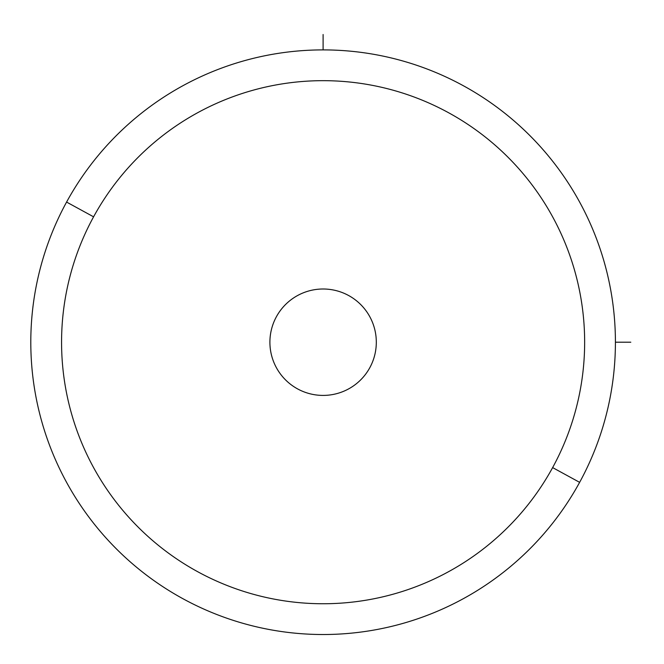 <?xml version="1.0" encoding="UTF-8"?>
<svg xmlns="http://www.w3.org/2000/svg" width="664" height="664" viewBox="0 0 664 664"><rect width="100%" height="100%" fill="white"/><g stroke="black" fill="none" stroke-linecap="round" stroke-linejoin="round"><path stroke-width="1" d="M66.583 202.072A292.309 292.309 0 0 0 182.965 598.737A292.309 292.309 0 0 0 579.63 482.346A292.309 292.309 0 0 0 463.248 85.681A292.309 292.309 0 0 0 66.583 202.072L93.582 216.821A261.541 261.541 0 0 0 197.714 571.729A261.541 261.541 0 0 0 552.631 467.597L579.63 482.346A292.309 292.309 0 0 1 182.965 598.737A292.309 292.309 0 0 1 66.583 202.072A292.309 292.309 0 0 1 463.248 85.681A292.309 292.309 0 0 1 579.63 482.346L552.631 467.597A261.541 261.541 0 0 0 448.499 112.689A261.541 261.541 0 0 0 93.582 216.821L66.583 202.072M552.631 467.597A261.541 261.541 0 0 1 197.714 571.729A261.541 261.541 0 0 1 93.582 216.821A261.541 261.541 0 0 1 448.499 112.689A261.541 261.541 0 0 1 552.631 467.597M276.415 316.703A53.211 53.211 0 0 0 297.596 388.905A53.211 53.211 0 0 0 369.798 367.715A53.211 53.211 0 0 0 348.617 295.513A53.211 53.211 0 0 0 276.415 316.703A53.211 53.211 0 0 1 348.617 295.513A53.211 53.211 0 0 1 369.798 367.715A53.211 53.211 0 0 1 297.596 388.905A53.211 53.211 0 0 1 276.415 316.703M615.412 342.209L630.8 342.209M323.102 49.9L323.102 34.511"/></g></svg>
